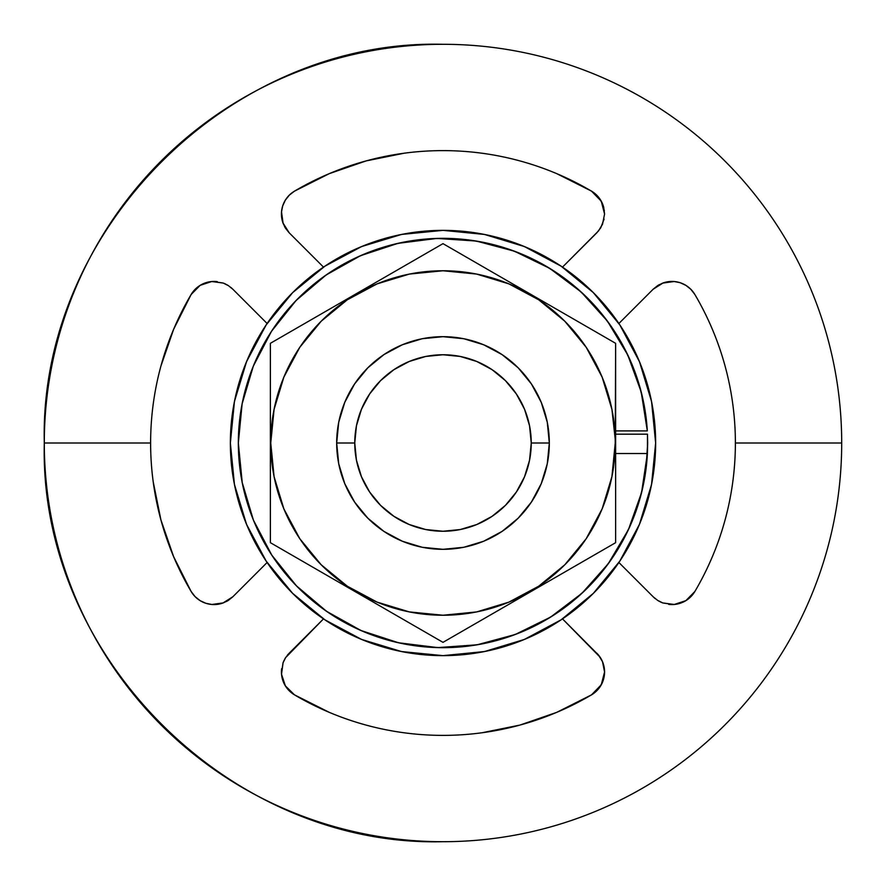 <?xml version="1.0" encoding="UTF-8"?>
<svg xmlns="http://www.w3.org/2000/svg" width="886" height="886" viewBox="0 0 886 886"><rect width="100%" height="100%" fill="white"/><g stroke="black" fill="none" stroke-linecap="round" stroke-linejoin="round"><path stroke-width="1.33" d="M549.32 443L531.246 443A88.246 88.246 0 0 1 443 531.246A88.246 88.246 0 0 1 354.754 443L336.68 443A106.32 106.32 0 0 0 443 549.32A106.32 106.32 0 0 0 549.32 443A106.32 106.32 0 0 1 443 549.32A106.32 106.32 0 0 1 336.68 443A106.32 106.32 0 0 1 443 336.68A106.32 106.32 0 0 1 549.32 443A106.32 106.32 0 0 0 443 336.68A106.32 106.32 0 0 0 336.68 443L354.754 443L356.449 425.789L361.477 409.232L369.628 393.971L380.603 380.603L393.971 369.628L409.232 361.477L425.789 356.449L443 354.754L460.211 356.449L476.768 361.477L492.029 369.628L505.397 380.603L516.372 393.971L524.523 409.232L529.551 425.789L531.246 443L529.551 460.211L524.523 476.768L516.372 492.029L505.397 505.397L492.029 516.372L476.768 524.523L460.211 529.551L443 531.246L425.789 529.551L409.232 524.523L393.971 516.372L380.603 505.397L369.628 492.029L361.477 476.768L356.449 460.211L354.754 443A88.246 88.246 0 0 1 443 354.754A88.246 88.246 0 0 1 531.246 443L549.32 443L547.282 463.743L541.224 483.69L531.401 502.063L518.177 518.177L502.063 531.401L483.69 541.224L463.743 547.282L443 549.32L422.257 547.282L402.31 541.224L383.937 531.401L367.823 518.177L354.599 502.063L344.776 483.69L338.718 463.743L336.68 443L338.718 422.257L344.776 402.31L354.599 383.937L367.823 367.823L383.937 354.599L402.31 344.776L422.257 338.718L443 336.68L463.743 338.718L483.69 344.776L502.063 354.599L518.177 367.823L531.401 383.937L541.224 402.31L547.282 422.257L549.32 443M604.086 219.119L600.774 227.735L596.787 232.83L562.499 267.118L598.526 230.914L602.546 224.202L604.573 214.035L602.513 224.291M443 841.7C229.95 847.193 38.807 656.05 44.3 443A398.7 398.7 0 0 0 443 841.7A398.7 398.7 0 0 0 841.7 443L735.38 443A292.38 292.38 0 0 1 694.868 591.494L690.892 596.655L685.864 600.653L680.171 603.277L674.213 604.485L662.706 602.912L657.611 600.365L653.17 596.787L618.882 562.499L653.17 596.787A26.58 26.58 0 0 0 653.237 596.843M601.262 684.812L591.494 694.868A26.58 26.58 0 0 0 604.573 671.965L601.262 684.812M655.64 443A212.64 212.64 0 0 1 443 655.64A212.64 212.64 0 0 1 230.36 443L234.447 401.513L246.552 361.621L266.199 324.863L292.646 292.646L324.863 266.199L361.621 246.552L401.513 234.447L443 230.36L484.487 234.447L524.379 246.552L561.137 266.199L593.354 292.646L619.801 324.863L639.448 361.621L651.553 401.513L655.64 443L651.553 484.487L639.448 524.379L619.801 561.137L593.354 593.354L561.137 619.801L524.379 639.448L484.487 651.553L443 655.64L401.513 651.553L361.621 639.448L324.863 619.801L292.646 593.354L266.199 561.137L246.552 524.379L234.447 484.487L230.36 443A212.64 212.64 0 0 1 443 230.36A212.64 212.64 0 0 1 655.64 443M685.819 285.314A26.58 26.58 0 0 0 663.116 282.944L653.17 289.213L618.882 323.501L653.17 289.213L657.589 285.657L662.662 283.11L674.168 281.515L680.105 282.7L685.819 285.314L690.847 289.301L694.868 294.506A292.38 292.38 0 0 1 735.38 443L841.7 443A398.7 398.7 0 0 1 443 841.7A398.7 398.7 0 0 1 44.3 443C38.807 229.95 229.95 38.807 443 44.3M289.213 653.17L323.501 618.882L285.635 657.611L289.213 653.17M283.088 662.706L285.635 657.611L283.088 662.706L281.515 674.213L283.088 662.706A26.58 26.58 0 0 1 284.118 660.314M282.723 680.171L281.515 674.213L285.347 685.864L282.723 680.171M289.345 690.892L285.347 685.864L294.506 694.868L289.345 690.892M604.529 673.504L601.971 683.438L596.488 691.058L591.494 694.868A292.38 292.38 0 0 1 294.506 694.868L329.271 712.355M603.687 678.787L604.573 671.965L602.502 661.676L600.066 657.157L562.499 618.882L598.526 655.097L602.502 661.676L604.573 671.965A26.58 26.58 0 0 0 598.548 655.119M685.819 285.325A26.58 26.58 0 0 1 694.857 294.495A292.38 292.38 0 0 1 694.868 591.494L685.864 600.653A26.58 26.58 0 0 0 694.857 591.505M153.2 481.785L160.931 519.96L173.645 556.729L191.132 591.494A26.58 26.58 0 0 0 222.884 603.056L232.83 596.787L267.118 562.499L232.83 596.787L228.411 600.343L223.338 602.89L211.832 604.485L205.895 603.3L200.181 600.686L195.153 596.699L191.132 591.494A292.38 292.38 0 0 1 150.62 443L44.3 443L150.62 443A292.38 292.38 0 0 1 191.132 294.506L195.108 289.345L200.136 285.347L205.829 282.723L211.787 281.515L223.294 283.088L228.389 285.635L232.83 289.213L267.118 323.501L232.83 289.213A26.58 26.58 0 0 0 232.763 289.157M841.7 443A398.7 398.7 0 0 0 443 44.3A398.7 398.7 0 0 0 44.3 443A398.7 398.7 0 0 1 443 44.3A398.7 398.7 0 0 1 841.7 443M281.515 211.843A26.58 26.58 0 0 0 282.944 222.884L289.213 232.83L323.501 267.118L289.213 232.83L285.657 228.411L283.11 223.338L281.515 211.832L282.7 205.895L285.314 200.181L289.301 195.153L294.506 191.132A292.38 292.38 0 0 1 591.494 191.132L597.784 196.293L602.148 202.938L604.352 210.624M288.515 653.901A26.58 26.58 0 0 0 287.363 655.219M281.626 668.697A26.58 26.58 0 0 0 294.495 694.857A292.38 292.38 0 0 0 591.494 694.868L556.729 712.355L519.96 725.069L481.785 732.8M598.515 655.075A26.58 26.58 0 0 0 596.81 653.203M285.536 657.766L284.55 659.472M283.011 662.927L281.471 673.482M281.571 674.789L282.014 677.502M282.9 680.703L283.974 683.327M285.591 686.251L287.175 688.466M289.523 691.069L291.14 692.509M604.573 671.965L602.524 661.742M561.392 619.635L558.49 621.54M528.588 637.654L517.933 641.996M491.464 650.047L480.577 652.295M405.423 652.295L394.536 650.047M368.067 641.996L357.412 637.654M327.61 621.607L324.608 619.635M653.901 597.485A26.58 26.58 0 0 0 655.219 598.637M660.314 601.882A26.58 26.58 0 0 0 662.706 602.901L657.611 600.365L653.17 596.787M668.697 604.374A26.58 26.58 0 0 0 685.853 600.653L674.213 604.485L662.706 602.912M657.766 600.453L659.472 601.45M662.927 602.989L673.482 604.529M674.789 604.429L677.502 603.986M680.703 603.1L683.327 602.026M686.251 600.409L688.466 598.825M691.069 596.477L692.509 594.86M692.686 291.361L691.047 289.5M688.433 287.142L686.229 285.569M683.283 283.952L680.669 282.889M677.48 282.003L674.767 281.571M673.438 281.471L662.894 283.022M659.472 284.55L657.744 285.547M619.635 324.608L621.54 327.51M637.654 357.412L641.996 368.067M650.047 394.536L652.295 405.423M652.295 480.577L650.047 491.464M641.996 517.933L637.654 528.588M621.607 558.39L619.635 561.392M601.251 201.166L604.573 214.035L603.687 207.213A26.58 26.58 0 0 0 591.494 191.132L601.251 201.166M404.215 153.2L366.04 160.931L329.271 173.645L294.506 191.132A292.38 292.38 0 0 1 591.494 191.132L556.729 173.645M294.495 191.143A26.58 26.58 0 0 0 281.515 211.809M291.361 193.314L289.5 194.953M287.142 197.567L285.569 199.771M283.952 202.717L282.889 205.331M282.003 208.52L281.571 211.233M281.471 212.562L283.022 223.106M284.55 226.528L285.547 228.256M324.608 266.365L327.51 264.46M357.412 248.346L368.067 244.004M394.536 235.953L405.423 233.705M480.577 233.705L491.464 235.953M517.933 244.004L528.588 248.346M558.39 264.393L561.392 266.365M232.099 288.515A26.58 26.58 0 0 0 230.781 287.363M225.686 284.118A26.58 26.58 0 0 0 223.305 283.099M217.303 281.626A26.58 26.58 0 0 0 191.143 294.495L200.136 285.347L211.787 281.515L223.294 283.088L228.389 285.635L232.83 289.213M191.132 591.494A292.38 292.38 0 0 1 191.132 294.506L173.645 329.271L160.931 366.04M228.234 285.536L226.528 284.55M223.073 283.011L212.518 281.471M211.211 281.571L208.498 282.014M205.297 282.9L202.672 283.974M199.749 285.591L197.534 287.175M194.931 289.523L193.491 291.14M193.314 594.639L194.953 596.5M197.567 598.858L199.771 600.431M202.717 602.048L205.331 603.111M208.52 603.997L211.233 604.429M212.562 604.529L223.106 602.978M226.528 601.45L228.245 600.453M266.365 561.392L264.46 558.49M248.346 528.588L244.004 517.933M235.953 491.464L233.705 480.577M233.705 405.423L235.953 394.536M244.004 368.067L248.346 357.412M264.393 327.61L266.365 324.608M646.038 468.76L647.666 443L647.478 434.173L615.637 434.173L647.478 434.173L647.4 453.521A204.666 204.666 0 0 1 437.739 647.6A204.666 204.666 0 0 1 238.334 443A204.666 204.666 0 0 1 436.942 238.423A204.666 204.666 0 0 1 647.312 430.895L615.637 430.895L647.312 430.895L641.209 392L627.775 354.998L607.508 321.241L581.161 292.003L549.685 268.336L514.279 251.148L476.225 241.047L436.942 238.423L397.892 243.373L360.502 255.7L326.17 274.959L296.157 300.432L271.57 331.187L253.341 366.084L242.122 403.817L238.334 443A204.666 204.666 0 0 0 238.334 443.066M242.122 482.217A204.666 204.666 0 0 0 271.747 555.068L253.418 520.104L242.144 482.283L238.334 443L242.266 482.925M647.389 453.599A204.666 204.666 0 0 0 647.4 453.521L641.575 492.561L628.373 529.75L608.272 563.717L582.036 593.199L550.616 617.088L515.209 634.509L477.111 644.809L437.739 647.6L398.567 642.782L361.045 630.544L326.569 611.329A204.666 204.666 0 0 0 641.586 492.516M270.363 443L270.762 443A172.238 172.238 0 0 1 443 270.762A172.238 172.238 0 0 1 615.238 443L615.637 343.325L443 243.65L270.363 343.325L270.363 443L270.363 343.325L443 243.65L615.637 343.325L615.637 542.675L443 642.35L270.363 542.675L270.363 443L270.363 542.675L443 642.35L615.637 542.675L615.637 443L611.927 409.398L602.126 377.093L586.211 347.312L564.792 321.208L538.688 299.789L508.907 283.874L476.602 274.073L443 270.762L409.398 274.073L377.093 283.874L347.312 299.789L321.208 321.208L299.789 347.312L283.874 377.093L274.073 409.398L270.762 443L274.073 476.602L283.874 508.907L299.789 538.688L321.208 564.792L347.312 586.211L377.093 602.126L409.398 611.927L443 615.238L476.602 611.927L508.907 602.126L538.688 586.211L564.792 564.792L586.211 538.688L602.126 508.907L611.927 476.602L615.238 443A172.238 172.238 0 0 1 443 615.238A172.238 172.238 0 0 1 270.762 443L270.363 443M642.727 487.699L637.2 507.612M630.3 525.509L620.997 544.015M610.786 560.196L598.05 576.598M584.937 590.453L569.211 604.119M553.706 615.139L535.576 625.538M518.299 633.313L498.408 640.024M480.046 644.288L459.114 647.035M440.397 647.655L419.178 646.282M400.837 643.28L380.083 637.754M362.872 631.33L343.347 621.773M327.942 612.259L310.333 598.847M297.364 586.798L282.291 569.731M272.279 555.887L260.285 535.222M253.662 520.724L245.455 496.514M242.011 404.404L244.846 391.778M252.898 367.192L259.177 353.005M270.607 332.693L280.098 319.104M294.495 302.159L306.855 290.187M323.722 276.676L338.441 267.051M357.235 257.173L373.748 250.406M393.827 244.326L411.503 240.77M432.18 238.622L450.343 238.467M470.931 240.25L488.895 243.539M508.675 249.154L525.763 255.81M544.059 265.025L559.642 274.826M575.822 287.285L589.301 299.878M602.812 315.139L613.699 330.079M624.065 347.589L631.939 364.334M638.817 383.472L643.391 401.402M615.637 453.521L647.4 453.521L615.637 453.521M326.569 611.329L296.433 585.845L271.736 555.057M647.666 443L647.4 453.521M657.589 285.657L662.662 283.11M228.411 600.343L223.338 602.89"/></g></svg>

